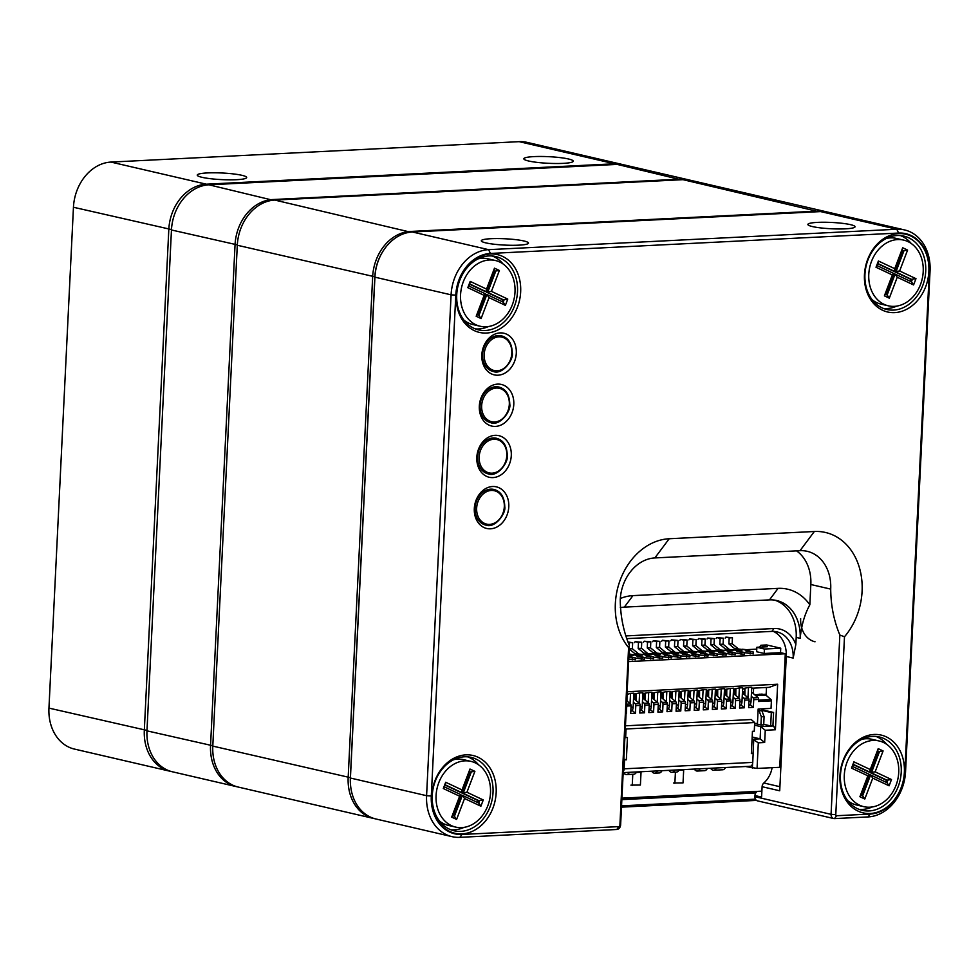 <?xml version="1.0" encoding="UTF-8"?>
<svg xmlns="http://www.w3.org/2000/svg" width="979" height="979" viewBox="0 0 979 979"><rect width="100%" height="100%" fill="white"/><g stroke="black" fill="none" stroke-linecap="round" stroke-linejoin="round"><path stroke-width="1.47" d="M830.706 589.113A40.482 32.246 103.1 0 0 807.198 551.312A40.482 32.246 103.1 0 0 800.014 550.688L654.865 557.932A40.482 32.246 103.1 0 0 620.245 599.637C620.392 615.95 623.439 631.259 629.387 645.54L620.625 824.856A4.503 3.586 -76.9 0 1 616.77 829.494L459.836 837.339A43.859 34.938 -76.9 0 1 452.053 836.653A43.859 34.938 -76.9 0 1 426.587 795.694L451.086 294.838A43.859 34.938 -76.9 0 1 488.582 249.657L896.801 229.245A43.859 34.938 -76.9 0 1 904.584 229.93A43.859 34.938 -76.9 0 1 930.05 270.889L905.551 771.746A43.859 34.938 -76.9 0 1 868.055 816.927L834.487 818.603A4.503 3.586 -76.9 0 1 833.692 818.53A4.503 3.586 -76.9 0 1 831.073 814.332L839.847 635.028C833.9 620.759 830.853 605.463 830.706 589.113L810.832 584.512L809.841 604.826C804.628 614.286 801.397 625.446 800.173 638.32A40.482 32.246 103.1 0 0 776.653 600.519A40.482 32.246 103.1 0 0 769.47 599.882L624.333 607.139A40.482 32.246 103.1 0 0 620.307 607.641M904.363 772.37A39.919 31.793 -76.9 0 1 854.386 809.009A39.919 31.793 -76.9 0 1 857.739 740.565A39.919 31.793 -76.9 0 1 904.363 772.37M496.157 792.782A39.919 31.793 -76.9 0 1 446.179 829.409A39.919 31.793 -76.9 0 1 449.52 760.977A39.919 31.793 -76.9 0 1 496.157 792.782M928.863 271.513A39.919 31.793 -76.9 0 1 878.885 308.14A39.919 31.793 -76.9 0 1 882.226 239.708A39.919 31.793 -76.9 0 1 928.863 271.513M520.657 291.913A39.919 31.793 -76.9 0 1 470.679 328.552A39.919 31.793 -76.9 0 1 474.02 260.108A39.919 31.793 -76.9 0 1 520.657 291.913M814.344 531.499A62.974 50.162 -76.9 0 1 859.513 568.053A62.974 50.162 -76.9 0 1 844.485 636.778L835.785 814.663A1.126 0.893 103.1 0 0 836.641 815.727L870.209 814.051A40.482 32.246 103.1 0 0 904.816 772.345L929.316 271.489A40.482 32.246 103.1 0 0 898.624 233.051L490.406 253.451A40.482 32.246 103.1 0 0 455.786 295.156L431.298 796.025A40.482 32.246 103.1 0 0 461.99 834.463L618.924 826.606A1.126 0.893 103.1 0 0 619.891 825.456L628.591 647.572A62.974 50.162 -76.9 0 1 620.221 580.009A62.974 50.162 -76.9 0 1 669.208 538.744L814.344 531.499L800.014 550.688M508.786 506.804A21.367 17.022 -76.9 0 1 482.035 526.408A21.367 17.022 -76.9 0 1 483.822 489.781A21.367 17.022 -76.9 0 1 508.786 506.804M511.283 455.602A21.367 17.022 -76.9 0 1 484.544 475.207A21.367 17.022 -76.9 0 1 486.33 438.58A21.367 17.022 -76.9 0 1 511.283 455.602M513.791 404.4A21.367 17.022 -76.9 0 1 487.04 424.005A21.367 17.022 -76.9 0 1 488.839 387.378A21.367 17.022 -76.9 0 1 513.791 404.4M516.3 353.199A21.367 17.022 -76.9 0 1 489.549 372.803A21.367 17.022 -76.9 0 1 491.336 336.176A21.367 17.022 -76.9 0 1 516.3 353.199M772.101 767.683A22.493 17.916 -76.9 0 1 763.828 782.98A4.503 3.586 103.1 0 0 762.103 786.712L761.589 797.09L754.968 795.56L754.919 796.673A4.503 3.586 103.1 0 0 757.526 800.871L833.692 818.53M817.563 222.38A23.618 3.157 -177.2 0 1 843.617 223.481A23.618 3.157 -177.2 0 1 854.814 227.177A23.618 3.157 -177.2 0 1 831.318 228.768A23.618 3.157 -177.2 0 1 808.079 224.889A23.618 3.157 -177.2 0 1 817.563 222.38M490.993 238.705A23.618 3.157 -177.2 0 1 517.047 239.806A23.618 3.157 -177.2 0 1 528.244 243.502A23.618 3.157 -177.2 0 1 504.748 245.093A23.618 3.157 -177.2 0 1 481.509 241.213A23.618 3.157 -177.2 0 1 490.993 238.705M904.584 229.93L828.418 212.272A43.859 34.938 103.1 0 0 820.635 211.586L412.416 231.999A43.859 34.938 103.1 0 0 374.92 277.167L350.421 778.036A43.859 34.938 103.1 0 0 375.899 818.982L452.053 836.653M782.527 733.295A34.865 27.767 103.1 0 0 781.328 734.752M517.512 291.705A37.667 30.006 103.1 0 0 495.631 256.522A37.667 30.006 103.1 0 0 457.891 286.443A37.667 30.006 103.1 0 0 478.609 329.911A37.667 30.006 103.1 0 0 517.512 291.705M503.01 263.914A37.667 30.006 103.1 0 0 492.266 255.996M475.353 328.907A37.667 30.006 103.1 0 0 488.497 326.521M925.718 271.293A37.667 30.006 103.1 0 0 903.85 236.11A37.667 30.006 103.1 0 0 866.109 266.031A37.667 30.006 103.1 0 0 886.827 309.511A37.667 30.006 103.1 0 0 925.718 271.293M911.229 243.514A37.667 30.006 103.1 0 0 900.484 235.584M883.572 308.507A37.667 30.006 103.1 0 0 896.703 306.109M872.216 806.977A37.667 30.006 -76.9 0 1 859.072 809.364M875.985 736.441A37.667 30.006 -76.9 0 1 886.729 744.37M901.231 772.15A37.667 30.006 103.1 0 0 879.35 736.979A37.667 30.006 103.1 0 0 841.61 766.9A37.667 30.006 103.1 0 0 862.328 810.367A37.667 30.006 103.1 0 0 901.231 772.15M493.012 792.562A37.667 30.006 103.1 0 0 471.144 757.379A37.667 30.006 103.1 0 0 433.403 787.3A37.667 30.006 103.1 0 0 454.121 830.779A37.667 30.006 103.1 0 0 493.012 792.562M463.997 827.39A37.667 30.006 -76.9 0 1 450.854 829.776M467.766 756.853A37.667 30.006 -76.9 0 1 478.523 764.783M505.188 245.117A17.989 2.411 2.8 0 0 504.307 245.068M831.758 228.792A17.989 2.411 2.8 0 0 830.877 228.743M773.324 631.382A28.11 22.395 -76.9 0 1 786.284 656.481L779.712 790.787L762.103 786.712M626.132 635.909L774.01 628.518A31.487 25.075 -76.9 0 1 795.841 644.512L796.196 637.402A40.482 32.246 -76.9 0 0 774.658 600.139M795.841 644.512L793.174 658.084A28.11 22.395 103.1 0 0 776.849 631.834A28.11 22.395 103.1 0 0 771.856 631.394L627.025 638.626M620.319 598.499A53.98 42.99 -76.9 0 1 632.936 595.624L778.072 588.367A53.98 42.99 -76.9 0 1 809.841 604.826M810.832 584.512A40.482 32.246 103.1 0 0 796.539 550.859M800.663 618.679A24.744 19.702 103.1 0 0 815.03 641.783M757.318 791.387A4.503 3.586 103.1 0 0 754.968 795.56M628.591 647.572L629.387 645.54M839.847 635.028L844.485 636.778M470.911 761.368A33.739 26.874 103.1 0 0 437.111 788.168A33.739 26.874 103.1 0 0 455.663 827.096A33.739 26.874 103.1 0 0 487.799 805.766A33.739 26.874 103.1 0 0 470.911 761.368L463.63 759.68A33.739 26.874 103.1 0 0 453.644 759.716M439.436 820.989A33.739 26.874 103.1 0 0 448.382 825.407L455.663 827.096M443.303 788.523L445.69 782.258L462.027 789.943L469.981 769.029L474.888 771.342L466.934 792.256L483.271 799.941L480.885 806.219L464.548 798.521L456.593 819.435L451.686 817.122L459.64 796.221L443.303 788.523L444.405 786.896L460.754 794.593L452.8 815.495L454.427 816.266L462.382 795.352L461.06 795.046L453.204 815.691M464.548 798.521L462.382 795.352L478.731 803.049L479.526 800.957L463.177 793.271L471.132 772.358L469.504 771.587L461.55 792.5L445.2 784.803L444.405 786.896M483.271 799.941L478.193 800.651L477.507 802.474M466.934 792.256L461.855 792.966L478.193 800.651M474.888 771.342L469.81 772.052L461.855 792.966M462.027 789.943L461.55 792.5L460.216 792.195L445.102 785.072M478.731 803.049L480.885 806.219M456.593 819.435L454.427 816.266M451.686 817.122L452.8 815.495M459.64 796.221L460.754 794.593M469.504 771.587L469.981 769.029M445.69 782.258L445.2 784.803M879.118 740.968A33.739 26.874 103.1 0 0 845.33 767.756A33.739 26.874 103.1 0 0 863.882 806.684A33.739 26.874 103.1 0 0 896.018 785.366A33.739 26.874 103.1 0 0 879.118 740.968L871.836 739.28A33.739 26.874 103.1 0 0 861.863 739.304M847.643 800.577A33.739 26.874 103.1 0 0 856.588 804.995L863.882 806.684M851.51 768.123L853.896 761.846L870.245 769.531L878.2 748.629L883.095 750.93L875.14 771.844L891.49 779.529L889.103 785.807L872.754 778.121L864.8 799.023L859.905 796.722L867.859 775.809L851.51 768.123L852.623 766.496L868.96 774.181L861.006 795.095L862.634 795.854L870.6 774.952L869.266 774.646L861.422 795.278M872.754 778.121L870.6 774.952L886.937 782.637L887.733 780.544L871.396 772.859L879.35 751.945L877.71 751.174L869.756 772.088L853.419 764.403L852.623 766.496M891.49 779.529L886.411 780.239L885.714 782.062M875.14 771.844L870.062 772.553L886.411 780.239M883.095 750.93L878.016 751.639L870.062 772.553M870.245 769.531L869.756 772.088L868.434 771.782L853.309 764.672M886.937 782.637L889.103 785.807M864.8 799.023L862.634 795.854M859.905 796.722L861.006 795.095M867.859 775.809L868.96 774.181M877.71 751.174L878.2 748.629M853.896 761.846L853.419 764.403M903.617 240.1A33.739 26.874 103.1 0 0 869.817 266.888A33.739 26.874 103.1 0 0 888.369 305.827A33.739 26.874 103.1 0 0 920.505 284.497A33.739 26.874 103.1 0 0 903.617 240.1L896.336 238.411A33.739 26.874 103.1 0 0 886.35 238.435M872.142 299.721A33.739 26.874 103.1 0 0 881.088 304.139L888.369 305.827M876.009 267.255L878.396 260.989L894.733 268.674L902.699 247.76L907.594 250.073L899.64 270.975L915.977 278.672L913.591 284.938L897.254 277.253L889.299 298.167L884.392 295.854L892.346 274.952L876.009 267.255L877.111 265.627L893.46 273.312L885.505 294.226L887.133 294.997L895.087 274.083L893.766 273.777L885.909 294.422M897.254 277.253L895.087 274.083L911.437 281.781L912.232 279.688L895.883 271.991L903.837 251.089L902.21 250.318L894.255 271.232L877.906 263.535L877.111 265.627M915.977 278.672L910.898 279.382L910.213 281.206M899.64 270.975L894.561 271.685L910.898 279.382M907.594 250.073L902.516 250.783L894.561 271.685M894.733 268.674L894.255 271.232L892.934 270.914L877.808 263.804M911.437 281.781L913.591 284.938M889.299 298.167L887.133 294.997M884.392 295.854L885.505 294.226M892.346 274.952L893.46 273.312M902.21 250.318L902.699 247.76M878.396 260.989L877.906 263.535M495.411 260.512A33.739 26.874 103.1 0 0 461.611 287.3A33.739 26.874 103.1 0 0 480.163 326.24A33.739 26.874 103.1 0 0 512.298 304.91A33.739 26.874 103.1 0 0 495.411 260.512L488.117 258.823A33.739 26.874 103.1 0 0 478.144 258.848M463.936 320.133A33.739 26.874 103.1 0 0 472.881 324.551L480.163 326.24M467.803 287.667L470.189 281.389L486.526 289.086L494.481 268.173L499.388 270.473L491.434 291.387L507.771 299.072L505.384 305.35L489.047 297.665L481.093 318.567L476.186 316.266L484.14 295.352L467.803 287.667L468.904 286.039L485.241 293.724L477.287 314.638L478.927 315.409L486.881 294.495L485.56 294.19L477.703 314.834M489.047 297.665L486.881 294.495L503.218 302.181L504.014 300.088L487.677 292.403L495.631 271.489L493.991 270.73L486.037 291.632L469.7 283.947L468.904 286.039M507.771 299.072L502.692 299.782L501.994 301.605M491.434 291.387L486.355 292.097L502.692 299.782M499.388 270.473L494.309 271.183L486.355 292.097M486.526 289.086L486.037 291.632L484.715 291.326L469.602 284.216M503.218 302.181L505.384 305.35M481.093 318.567L478.927 315.409M476.186 316.266L477.287 314.638M484.14 295.352L485.241 293.724M493.991 270.73L494.481 268.173M470.189 281.389L469.7 283.947M621.934 798.154L761.882 791.154M625.336 728.364L626.058 728.976L754.687 722.551L754.258 731.227L752.447 731.325L751.358 753.585L753.169 753.487L752.741 762.396A4.503 2.656 87.1 0 1 750.318 766.276A4.503 2.656 87.1 0 1 749.865 766.227M629.35 772.321A6.743 3.977 87.1 0 1 626.56 774.585A6.743 3.977 87.1 0 1 623.562 772.615M636.607 771.954A6.743 3.977 87.1 0 1 633.817 774.218L626.56 774.585M641.074 771.733A3.94 2.325 -92.9 0 0 641.037 772.235L640.401 785.036L630.917 785.134M632.789 774.279L632.238 785.439M662.012 770.681A6.743 3.977 87.1 0 1 659.222 772.957L654.682 773.177A6.743 3.977 87.1 0 1 651.684 771.207M657.472 770.914A6.743 3.977 87.1 0 1 654.682 773.177M674.702 770.057A6.743 3.977 87.1 0 1 671.924 772.321A6.743 3.977 87.1 0 1 668.926 770.338M679.242 769.824A6.743 3.977 87.1 0 1 676.452 772.088L671.924 772.321M673.552 783.004L683.036 782.906L683.672 770.094L678.961 770.338M674.874 783.31L675.424 772.137M700.107 768.784A6.743 3.977 87.1 0 1 697.317 771.048A6.743 3.977 87.1 0 1 694.319 769.066M707.364 768.417A6.743 3.977 87.1 0 1 704.574 770.681L697.317 771.048M764.403 649.028L756.865 647.278L756.645 651.733L764.195 653.482L764.403 649.028L780.74 648.208L780.52 652.663L785.293 653.764L779.737 767.303L757.061 768.429L758.309 742.828L752.08 738.778M756.865 647.278L767.377 646.752L760.891 645.247L759.471 647.143M760.891 645.247L766.692 644.953L780.74 648.208M764.195 653.482L780.52 652.663M757.061 768.429L745.484 766.508M752.349 768.111L752.57 763.632M753.071 753.463L753.769 739.169L760.12 738.851L752.166 737.003M764.66 742.51L760.12 738.851L760.707 726.602L773.594 725.965L775.417 729.759L765.26 730.273L764.66 742.51L758.309 742.828M754.638 723.542L757.452 723.395L758.15 709.041L771.036 708.392L771.403 700.878A1.346 0.795 87.1 0 0 770.938 699.495L765.933 695.139A1.346 0.795 87.1 0 0 765.15 695.176M744.884 695.053L744.933 688.555M742.412 692.899L744.713 692.875M742.217 696.742L744.04 698.321L748.397 698.1L743.795 694.111L744.664 694.074M748.397 698.1A1.799 1.065 87.1 0 1 749.008 699.936L748.629 707.597L753.353 707.352L750.171 704.599M748.751 705.076L749.902 705.027A5.85 3.451 87.1 0 0 751.052 701.245L751.737 687.307L748.47 687.466L747.968 697.733M626.952 700.952L627.001 694.454L630.537 693.365L630.035 703.632M633.364 702.188L635.187 703.766A1.799 1.065 87.1 0 1 635.799 705.602L635.42 713.25L632.25 710.485M626.695 700.719L630.464 703.999A1.799 1.065 87.1 0 1 631.076 705.835L630.709 713.483L635.42 713.25M630.831 710.974L631.969 710.925A5.85 3.451 87.1 0 0 633.119 707.144L633.805 693.205L630.537 693.365M628.812 657.313L635.53 657.949L635.444 659.724L628.726 659.087M628.885 655.881L631.014 655.771A1.126 0.661 -92.9 0 0 631.626 657.044L635.53 657.949M628.91 655.294L631.014 655.771M632.263 658.108L632.177 659.895M636.02 700.499L636.069 694.001M633.548 698.345L635.861 698.321M642.432 701.735L644.255 703.314A1.799 1.065 87.1 0 1 644.867 705.149L644.5 712.798L641.318 710.032M634.282 698.394A3.145 1.86 87.1 0 1 635.873 696.473A3.145 1.86 87.1 0 1 635.958 696.473L635.873 696.473M635.187 703.766L639.532 703.546L634.943 699.557L635.799 699.508M639.532 703.546A1.799 1.065 87.1 0 1 640.156 705.382L639.776 713.03L644.5 712.798M639.899 710.521L641.049 710.46A5.85 3.451 87.1 0 0 642.2 706.691L642.873 692.74L639.605 692.912L639.103 703.179M628.946 654.78L632.789 655.673A1.126 0.661 -92.9 0 0 633.511 654.718L636.815 655.489A1.126 0.661 -92.9 0 0 637.427 656.75L644.598 657.496L644.512 659.271L635.518 658.108M636.815 655.489L640.082 655.318A1.126 0.661 -92.9 0 0 640.694 656.591L644.598 657.496M633.511 654.718L640.082 655.318M628.983 653.862L633.486 654.914M633.756 694.111L639.605 692.912M641.331 657.655L641.245 659.442M645.1 700.034L645.149 693.548M642.628 697.892L644.928 697.868M651.512 701.282L653.323 702.861A1.799 1.065 87.1 0 1 653.935 704.696L653.568 712.345L650.386 709.579M643.35 697.941A3.145 1.86 87.1 0 1 644.941 696.02A3.145 1.86 87.1 0 1 645.026 696.02L644.941 696.02M644.255 703.314L648.612 703.093L644.011 699.104L644.88 699.055M648.612 703.093A1.799 1.065 87.1 0 1 649.224 704.929L648.844 712.577L653.568 712.345M648.967 710.069L650.117 710.008A5.85 3.451 87.1 0 0 651.268 706.238L651.953 692.288L648.685 692.459L648.184 702.726M629.228 648.979L634.808 653.593L641.857 655.22A1.126 0.661 -92.9 0 0 642.579 654.266L645.895 655.037A1.126 0.661 -92.9 0 0 646.495 656.297L653.666 657.044L653.58 658.818L644.598 657.655M645.895 655.037L649.15 654.865A1.126 0.661 -92.9 0 0 649.762 656.138L653.666 657.044M642.579 654.266L649.15 654.865M634.808 653.593L642.554 654.461M629.228 648.881L632.373 648.722L638.075 653.421M628.383 642.64L632.667 642.713L632.373 648.722M629.399 642.873L629.289 645.247M628.163 642.004L632.667 642.713M642.836 693.658L648.685 692.459M633.743 694.417L635.016 694.05M634.93 694.368L634.784 697.158M650.411 657.203L650.313 658.989M654.168 699.581L654.217 693.095M651.696 697.44L654.009 697.415M660.58 700.829L662.391 702.408A1.799 1.065 87.1 0 1 663.016 704.244L662.636 711.892L659.454 709.126M652.418 697.489A3.145 1.86 87.1 0 1 654.021 695.567A3.145 1.86 87.1 0 1 654.094 695.567L654.021 695.567M653.323 702.861L657.68 702.641L653.091 698.651L653.948 698.602M657.68 702.641A1.799 1.065 87.1 0 1 658.292 704.476L657.925 712.125L662.636 711.892M658.047 709.616L659.185 709.555A5.85 3.451 87.1 0 0 660.336 705.786L661.021 691.835L657.753 692.006L657.252 702.273M634.453 642.616L635.163 641.661L638.479 642.42L638.186 648.441L643.876 653.128L650.937 654.767A1.126 0.661 -92.9 0 0 651.647 653.813L654.963 654.584A1.126 0.661 -92.9 0 0 655.575 655.844L662.746 656.591L662.661 658.365L653.666 657.203M654.963 654.584L658.231 654.413A1.126 0.661 -92.9 0 0 658.83 655.685L662.746 656.591M651.647 653.813L658.231 654.413M643.876 653.128L651.635 654.009M638.186 648.441L641.453 648.269L647.143 652.969M638.479 642.42L641.747 642.261L641.453 648.269M635.163 641.661L641.747 642.261M651.904 693.205L657.753 692.006M642.811 693.964L644.084 693.597M643.998 693.915L643.864 696.705M659.479 656.75L659.393 658.537M663.236 699.128L663.285 692.642M660.764 696.987L663.077 696.962M669.648 700.377L671.472 701.955A1.799 1.065 87.1 0 1 672.083 703.791L671.704 711.439L668.535 708.674M661.486 697.036A3.145 1.86 87.1 0 1 663.089 695.114A3.145 1.86 87.1 0 1 663.162 695.114L663.089 695.114M662.391 702.408L666.748 702.188L662.159 698.198L663.016 698.149M666.748 702.188A1.799 1.065 87.1 0 1 667.36 704.023L666.993 711.672L671.704 711.439M667.115 709.163L668.265 709.102A5.85 3.451 87.1 0 0 669.403 705.333L670.089 691.382L666.821 691.553L666.32 701.808M643.521 642.163L644.231 641.208L647.547 641.967L647.254 647.976L652.956 652.675L660.005 654.315A1.126 0.661 -92.9 0 0 660.727 653.36L664.031 654.119A1.126 0.661 -92.9 0 0 664.643 655.392L671.814 656.138L671.729 657.912L662.734 656.75M664.031 654.119L667.299 653.96A1.126 0.661 -92.9 0 0 667.911 655.232L671.814 656.138M660.727 653.36L667.299 653.96M652.956 652.675L660.703 653.556M647.254 647.976L650.521 647.817L656.211 652.516M647.547 641.967L650.815 641.808L650.521 647.817M644.231 641.208L650.815 641.808M660.972 692.753L666.821 691.553M651.892 693.511L653.164 693.144M653.066 693.45L652.932 696.253M668.547 656.297L668.461 658.084M672.304 698.676L672.365 692.19M669.844 696.534L672.145 696.51M678.716 699.912L680.54 701.502A1.799 1.065 87.1 0 1 681.151 703.338L680.784 710.987L677.603 708.221M670.566 696.583A3.145 1.86 87.1 0 1 672.157 694.662A3.145 1.86 87.1 0 1 672.243 694.662L672.157 694.662M671.472 701.955L675.816 701.735L671.227 697.746L672.096 697.697M675.816 701.735A1.799 1.065 87.1 0 1 676.44 703.571L676.061 711.219L680.784 710.987M676.183 708.71L677.333 708.649A5.85 3.451 87.1 0 0 678.484 704.88L679.157 690.929L675.902 691.101L675.388 701.356M652.589 641.71L653.311 640.755L656.615 641.514L656.322 647.523L662.024 652.222L669.073 653.862A1.126 0.661 -92.9 0 0 669.795 652.907L673.099 653.666A1.126 0.661 -92.9 0 0 673.711 654.939L680.882 655.685L680.797 657.46L671.802 656.297M673.099 653.666L676.367 653.507A1.126 0.661 -92.9 0 0 676.978 654.78L680.882 655.685M669.795 652.907L676.367 653.507M662.024 652.222L669.771 653.103M656.322 647.523L659.589 647.364L665.292 652.063M656.615 641.514L659.883 641.355L659.589 647.364M653.311 640.755L659.883 641.355M670.04 692.3L675.902 691.101M660.96 693.059L662.232 692.691M662.134 692.997L662 695.8M677.615 655.844L677.529 657.619M681.384 698.223L681.433 691.737M678.912 696.081L681.225 696.057M687.796 699.459L689.608 701.05A1.799 1.065 87.1 0 1 690.232 702.873L689.852 710.534L686.671 707.768M679.634 696.13A3.145 1.86 87.1 0 1 681.225 694.209A3.145 1.86 87.1 0 1 681.311 694.209M680.54 701.502L684.896 701.282L680.307 697.281L681.164 697.244M684.896 701.282A1.799 1.065 87.1 0 1 685.508 703.118L685.129 710.766L689.852 710.534M685.251 708.258L686.401 708.196A5.85 3.451 87.1 0 0 687.552 704.427L688.237 690.476L684.97 690.636L684.468 700.903M661.657 641.257L662.379 640.29L665.696 641.061L665.402 647.07L671.092 651.769L678.153 653.409A1.126 0.661 -92.9 0 0 678.863 652.455L682.179 653.213A1.126 0.661 -92.9 0 0 682.779 654.486L689.962 655.232L689.865 657.007L680.882 655.844M682.179 653.213L685.447 653.054A1.126 0.661 -92.9 0 0 686.046 654.327L689.962 655.232M678.863 652.455L685.447 653.054M671.092 651.769L678.839 652.65M665.402 647.07L668.657 646.911L674.36 651.61M665.696 641.061L668.951 640.902L668.657 646.911M662.379 640.29L668.951 640.902M679.12 691.847L684.97 690.636M670.028 692.606L671.3 692.239M671.215 692.545L671.068 695.347M686.695 655.392L686.609 657.166M690.452 697.77L690.501 691.272M687.98 695.628L690.293 695.604M696.864 699.006L698.676 700.585A1.799 1.065 87.1 0 1 699.3 702.42L698.92 710.081L695.751 707.315M688.702 695.677A3.145 1.86 87.1 0 1 690.305 693.756A3.145 1.86 87.1 0 1 690.379 693.756L690.305 693.756M689.608 701.05L693.964 700.829L689.375 696.828L690.232 696.791M693.964 700.829A1.799 1.065 87.1 0 1 694.576 702.665L694.209 710.313L698.92 710.081M694.331 707.805L695.469 707.744A5.85 3.451 87.1 0 0 696.62 703.974L697.305 690.024L694.038 690.183L693.536 700.45M670.737 640.804L671.447 639.838L674.764 640.609L674.47 646.617L680.16 651.316L687.221 652.956A1.126 0.661 -92.9 0 0 687.931 652.002L691.247 652.76A1.126 0.661 -92.9 0 0 691.859 654.033L699.03 654.78L698.945 656.554L689.95 655.392M691.247 652.76L694.515 652.601A1.126 0.661 -92.9 0 0 695.127 653.862L699.03 654.78M687.931 652.002L694.515 652.601M680.16 651.316L687.919 652.198M674.47 646.617L677.737 646.458L683.428 651.157M674.764 640.609L678.031 640.45L677.737 646.458M671.447 639.838L678.031 640.45M688.188 691.394L694.038 690.183M679.096 692.153L680.381 691.786M680.283 692.092L680.148 694.894M695.763 654.939L695.677 656.713M699.52 697.317L699.569 690.819M697.048 695.163L699.361 695.151M705.932 698.553L707.756 700.132A1.799 1.065 87.1 0 1 708.368 701.967L707.988 709.628L704.819 706.862M697.782 695.225A3.145 1.86 87.1 0 1 699.373 693.303A3.145 1.86 87.1 0 1 699.447 693.291L699.373 693.303M698.676 700.585L703.032 700.377L698.443 696.375L699.3 696.338M703.032 700.377A1.799 1.065 87.1 0 1 703.656 702.212L703.277 709.861L707.988 709.628M703.399 707.352L704.55 707.291A5.85 3.451 87.1 0 0 705.688 703.522L706.373 689.571L703.106 689.73L702.604 699.997M679.805 640.352L680.527 639.385L683.831 640.156L683.538 646.164L689.24 650.864L696.289 652.504A1.126 0.661 -92.9 0 0 697.011 651.537L700.315 652.308A1.126 0.661 -92.9 0 0 700.927 653.58L708.098 654.315L708.013 656.101L699.018 654.939M700.315 652.308L703.583 652.149A1.126 0.661 -92.9 0 0 704.195 653.409L708.098 654.315M697.011 651.537L703.583 652.149M689.24 650.864L696.987 651.745M683.538 646.164L686.805 646.005L692.508 650.705M683.831 640.156L687.099 639.997L686.805 646.005M680.527 639.385L687.099 639.997M697.256 690.941L703.106 689.73M688.176 691.7L689.449 691.333M689.351 691.639L689.216 694.441M704.831 654.486L704.745 656.26M708.6 696.864L708.649 690.366M706.128 694.711L708.429 694.686M715.013 698.1L716.824 699.679A1.799 1.065 87.1 0 1 717.436 701.515L717.069 709.175L713.887 706.41M706.85 694.772A3.145 1.86 87.1 0 1 708.441 692.851A3.145 1.86 87.1 0 1 708.527 692.838L708.441 692.851M707.756 700.132L712.112 699.924L707.511 695.922L708.38 695.885M712.112 699.924A1.799 1.065 87.1 0 1 712.724 701.759L712.345 709.408L717.069 709.175M712.467 706.899L713.618 706.838A5.85 3.451 87.1 0 0 714.768 703.057L715.441 689.118L712.186 689.277L711.684 699.544M688.873 639.899L689.595 638.932L692.899 639.703L692.606 645.712L698.308 650.411L705.357 652.051A1.126 0.661 -92.9 0 0 706.079 651.084L709.396 651.855A1.126 0.661 -92.9 0 0 709.995 653.128L717.166 653.862L717.081 655.649L708.086 654.486M709.396 651.855L712.651 651.696A1.126 0.661 -92.9 0 0 713.263 652.956L717.166 653.862M706.079 651.084L712.651 651.696M698.308 650.411L706.055 651.292M692.606 645.712L695.873 645.553L701.576 650.252M692.899 639.703L696.167 639.544L695.873 645.553M689.595 638.932L696.167 639.544M706.336 690.489L712.186 689.277M697.244 691.247L698.516 690.88M698.419 691.186L698.284 693.989M713.911 654.033L713.813 655.808M717.668 696.412L717.717 689.914M715.196 694.258L717.509 694.233M724.081 697.648L725.892 699.226A1.799 1.065 87.1 0 1 726.516 701.062L726.137 708.723L722.955 705.957M715.918 694.319A3.145 1.86 87.1 0 1 717.509 692.386A3.145 1.86 87.1 0 1 717.595 692.386L717.509 692.386M716.824 699.679L721.18 699.471L716.591 695.469L717.448 695.433M721.18 699.471A1.799 1.065 87.1 0 1 721.792 701.307L721.425 708.955L726.137 708.723M721.547 706.446L722.686 706.385A5.85 3.451 87.1 0 0 723.836 702.604L724.521 688.665L721.254 688.824L720.752 699.092M697.954 639.446L698.663 638.479L701.98 639.25L701.686 645.259L707.376 649.958L714.437 651.598A1.126 0.661 -92.9 0 0 715.147 650.631L718.464 651.402A1.126 0.661 -92.9 0 0 719.063 652.675L726.247 653.409L726.161 655.196L717.166 654.033M718.464 651.402L721.731 651.243A1.126 0.661 -92.9 0 0 722.331 652.504L726.247 653.409M715.147 650.631L721.731 651.243M707.376 649.958L715.123 650.839M701.686 645.259L704.953 645.1L710.644 649.799M701.98 639.25L705.247 639.091L704.953 645.1M698.663 638.479L705.247 639.091M715.404 690.036L721.254 688.824M706.312 690.795L707.584 690.428M707.499 690.733L707.364 693.536M722.979 653.58L722.894 655.355M726.736 695.959L726.785 689.461M724.264 693.805L726.577 693.781M733.149 697.195L734.972 698.773A1.799 1.065 87.1 0 1 735.584 700.609L735.205 708.258L732.035 705.504M724.986 693.866A3.145 1.86 87.1 0 1 726.589 691.933A3.145 1.86 87.1 0 1 726.663 691.933L726.589 691.933M725.892 699.226L730.248 699.006L725.659 695.017L726.516 694.98M730.248 699.006A1.799 1.065 87.1 0 1 730.86 700.842L730.493 708.502L735.205 708.258M730.615 705.994L731.754 705.932A5.85 3.451 87.1 0 0 732.904 702.151L733.589 688.213L730.322 688.372L729.82 698.639M707.022 638.993L707.731 638.027L711.048 638.797L710.754 644.806L716.457 649.505L723.505 651.145A1.126 0.661 -92.9 0 0 724.215 650.178L727.532 650.949A1.126 0.661 -92.9 0 0 728.143 652.222L735.315 652.956L735.229 654.743L726.234 653.58M727.532 650.949L730.799 650.79A1.126 0.661 -92.9 0 0 731.411 652.051L735.315 652.956M724.215 650.178L730.799 650.79M716.457 649.505L724.203 650.386M710.754 644.806L714.021 644.647L719.712 649.346M711.048 638.797L714.315 638.638L714.021 644.647M707.731 638.027L714.315 638.638M724.472 689.583L730.322 688.372M715.392 690.342L716.665 689.975M716.567 690.281L716.432 693.083M732.047 653.128L731.962 654.902M735.804 695.506L735.853 689.008M733.332 693.352L735.645 693.328M744.04 698.321A1.799 1.065 87.1 0 1 744.652 700.156L744.285 707.805L741.103 705.051M734.066 693.413A3.145 1.86 87.1 0 1 735.657 691.48A3.145 1.86 87.1 0 1 735.743 691.48L735.657 691.48M734.972 698.773L739.316 698.553L734.727 694.564L735.584 694.527M739.316 698.553A1.799 1.065 87.1 0 1 739.94 700.389L739.561 708.05L744.285 707.805M739.683 705.541L740.834 705.48A5.85 3.451 87.1 0 0 741.984 701.698L742.657 687.76L739.39 687.919L738.888 698.186M716.09 638.541L716.812 637.574L720.116 638.345L719.822 644.353L725.525 649.053L732.573 650.692A1.126 0.661 -92.9 0 0 733.295 649.726L736.6 650.497A1.126 0.661 -92.9 0 0 737.211 651.757L744.383 652.504L744.297 654.29L735.302 653.128M736.6 650.497L739.867 650.337A1.126 0.661 -92.9 0 0 740.479 651.598L744.383 652.504M733.295 649.726L739.867 650.337M725.525 649.053L733.271 649.934M719.822 644.353L723.089 644.194L728.792 648.893M720.116 638.345L723.383 638.186L723.089 644.194M716.812 637.574L723.383 638.186M733.54 689.13L739.39 687.919M724.46 689.889L725.733 689.522M725.635 689.828L725.5 692.63M741.115 652.675L741.03 654.449M733.528 689.436L734.801 689.069M742.596 688.983L744.921 688.861M725.158 638.075L725.88 637.121L729.184 637.892L728.89 643.901L734.593 648.6L741.641 650.24A1.126 0.661 -92.9 0 0 742.363 649.273L745.68 650.044A1.126 0.661 -92.9 0 0 746.279 651.304L753.451 652.051L753.365 653.837L744.383 652.663M745.68 650.044L748.935 649.885A1.126 0.661 -92.9 0 0 749.547 651.145L753.451 652.051M742.363 649.273L748.935 649.885M734.593 648.6L742.339 649.481M728.89 643.901L732.157 643.741L737.86 648.441M729.184 637.892L732.451 637.721L732.157 643.741M725.88 637.121L732.451 637.721M742.62 688.678L748.47 687.466M734.715 689.375L734.568 692.177M750.195 652.21L750.098 653.996M751.688 688.225L769.188 687.344L777.644 684.223L775.417 729.759M627.135 691.749L777.644 684.223M763.73 724.313L770.669 725.928L771.317 712.565L761.858 710.375M759.178 708.992L759.092 710.791L761.846 710.656L761.943 708.857L761.895 709.751L773.581 712.455L771.317 712.565M773.581 712.455L772.933 725.806L773.594 725.965M766.496 687.478L766.165 694.295L762.335 694.49M762.678 694.478L762.641 695.127M761.344 716.787L764.097 716.652L763.706 724.815L760.94 724.949L761.344 716.787L759.092 710.791M761.846 710.656L764.097 716.652M754.833 694.87L762.127 694.062L762.604 695.127M755.849 694.809L755.825 695.469M753.622 688.127L753.353 693.573M759.374 694.197L759.851 695.212L762.617 695.066M751.505 691.969L758.003 697.623A1.799 1.065 87.1 0 1 758.627 699.459L758.517 701.515L771.403 700.878M626.499 704.758A1.799 1.065 87.1 0 1 626.731 706.055L626.352 713.703M751.297 696.289L753.108 697.868A1.799 1.065 87.1 0 1 753.72 699.704L753.353 707.352M772.933 725.806L770.669 725.928M628.604 661.596L785.293 653.764M754.821 723.53L760.94 724.949M754.552 725.182L760.707 726.602L765.26 730.273M725.5 767.512A6.743 3.977 87.1 0 1 722.722 769.775L713.642 770.228A6.743 3.977 87.1 0 1 710.644 768.258M716.432 767.964A6.743 3.977 87.1 0 1 713.642 770.228M747.723 649.603L756.767 649.15M743.134 692.961A3.145 1.86 87.1 0 1 744.725 691.027A3.145 1.86 87.1 0 1 744.811 691.027L744.725 691.027M625.471 725.818L751.211 719.528L754.687 722.551M624.896 737.493L627.441 737.566L626.352 759.826L623.831 759.239M626.058 728.976L625.63 737.664M623.807 759.753L626.352 759.826M624.541 759.924L624.1 768.821A4.503 2.656 87.1 0 1 623.219 771.733M751.382 753.071L753.169 753.487M563.109 163.371A24.744 3.316 -177.2 0 1 524.034 159.234A24.744 3.316 -177.2 0 1 548.705 156.677A24.744 3.316 -177.2 0 1 572.996 161.633A24.744 3.316 -177.2 0 1 563.109 163.371M236.539 179.695A24.744 3.316 -177.2 0 1 197.464 175.559A24.744 3.316 -177.2 0 1 222.135 173.002A24.744 3.316 -177.2 0 1 246.427 177.958A24.744 3.316 -177.2 0 1 236.539 179.695M171.117 771.464A43.859 34.938 -76.9 0 1 169.795 771.183A43.859 34.938 -76.9 0 1 144.317 730.236L168.816 229.367A43.859 34.938 -76.9 0 1 206.312 184.187L614.531 163.787A43.859 34.938 -76.9 0 1 622.314 164.472A43.859 34.938 -76.9 0 1 623.635 164.815M622.314 164.472L526.947 142.347A43.859 34.938 103.1 0 0 519.164 141.661L110.945 162.073A43.859 34.938 103.1 0 0 73.449 207.254L48.95 708.111A43.859 34.938 103.1 0 0 74.416 749.07L169.795 771.183M237.151 786.786A43.859 34.938 -76.9 0 1 236.012 786.541A43.859 34.938 -76.9 0 1 210.546 745.594L235.046 244.726A43.859 34.938 -76.9 0 1 272.541 199.557L680.76 179.145A43.859 34.938 -76.9 0 1 688.543 179.83A43.859 34.938 -76.9 0 1 689.657 180.112M688.543 179.83L624.957 165.084A43.859 34.938 103.1 0 0 617.174 164.399L208.968 184.811A43.859 34.938 103.1 0 0 171.46 229.979L146.972 730.848A43.859 34.938 103.1 0 0 172.439 771.795L236.012 786.541M756.486 800.394L621.494 807.149M826.166 211.745L690.795 180.356A43.859 34.938 103.1 0 0 683.012 179.671L274.793 200.071A43.859 34.938 103.1 0 0 237.297 245.252L212.798 746.108A43.859 34.938 103.1 0 0 238.264 787.067L373.648 818.468A43.859 34.938 -76.9 0 1 348.169 777.51L372.669 276.653A43.859 34.938 -76.9 0 1 410.164 231.472L818.383 211.06A43.859 34.938 -76.9 0 1 826.166 211.745A43.859 34.938 -76.9 0 1 827.279 212.039M382.581 251.884A42.281 33.678 103.1 0 0 374.859 276.8L350.372 777.656A42.281 33.678 103.1 0 0 350.555 785.182M621.555 805.852L755.433 799.158M755.776 792.929L621.861 799.623M374.773 818.701A43.859 34.938 -76.9 0 1 373.648 818.468M760.181 791.24L761.858 791.632M763.828 782.98L779.92 786.712M779.908 763.889L781.022 764.158M898.624 233.051L896.801 229.245L820.635 211.586M412.416 231.999L488.582 249.657L490.406 253.451M455.786 295.156L451.086 294.838L374.92 277.167M350.421 778.036L426.587 795.694L431.298 796.025M793.174 658.084L786.284 656.481M754.919 796.673L831.073 814.332L835.785 814.663M800.173 638.32L796.196 637.402M669.208 538.744L654.865 557.932M771.856 631.394L774.01 628.518M620.625 824.856L619.891 825.456M616.77 829.494L618.924 826.606M461.99 834.463L459.836 837.339M929.316 271.489L930.05 270.889M904.816 772.345L905.551 771.746M870.209 814.051L868.055 816.927M834.487 818.603L836.641 815.727M632.936 595.624L624.333 607.139M778.072 588.367L769.47 599.882M511.821 353.125A17.133 13.645 -76.9 0 1 497.161 370.772A17.133 13.645 -76.9 0 1 484.164 354.508A17.133 13.645 -76.9 0 1 498.825 336.849A17.133 13.645 -76.9 0 1 511.821 353.125M482.574 354.398A18.283 14.563 -76.9 0 1 501.444 335.846C508.334 337.694 511.956 343.421 512.286 353.027C513.828 359.354 502.619 375.361 493.183 371.469A18.283 14.563 -76.9 0 1 482.574 354.398M509.313 404.327A17.133 13.645 -76.9 0 1 494.652 421.973A17.133 13.645 -76.9 0 1 481.656 405.71A17.133 13.645 -76.9 0 1 496.316 388.051A17.133 13.645 -76.9 0 1 509.313 404.327M480.065 405.6A18.283 14.563 -76.9 0 1 498.947 387.048C505.837 388.896 509.447 394.623 509.778 404.217C511.332 410.556 500.122 426.563 490.687 422.659A18.283 14.563 -76.9 0 1 480.065 405.6M506.804 455.516A17.133 13.645 -76.9 0 1 492.156 473.175A17.133 13.645 -76.9 0 1 479.159 456.899A17.133 13.645 -76.9 0 1 493.808 439.253A17.133 13.645 -76.9 0 1 506.804 455.516M477.568 456.789A18.283 14.563 -76.9 0 1 496.439 438.249C503.328 440.097 506.938 445.824 507.281 455.419C508.823 461.758 497.613 477.752 488.178 473.86A18.283 14.563 -76.9 0 1 477.568 456.789M504.307 506.718A17.133 13.645 -76.9 0 1 489.647 524.377A17.133 13.645 -76.9 0 1 476.651 508.101A17.133 13.645 -76.9 0 1 491.311 490.455A17.133 13.645 -76.9 0 1 504.307 506.718M475.06 507.991A18.283 14.563 -76.9 0 1 493.93 489.451C500.832 491.299 504.442 497.026 504.772 506.62C506.327 512.947 495.117 528.954 485.67 525.062A18.283 14.563 -76.9 0 1 475.06 507.991M641.037 772.235L636.326 772.468M748.935 701.356L751.052 701.245M631.014 707.254L633.119 707.144M628.824 657.178L631.626 657.044M640.082 706.801L642.2 706.691M637.427 656.75L640.694 656.591M649.15 706.348L651.268 706.238M646.495 656.297L649.762 656.138M658.231 705.883L660.336 705.786M655.575 655.844L658.83 655.685M667.299 705.431L669.403 705.333M664.643 655.392L667.911 655.232M676.367 704.978L678.484 704.88M673.711 654.939L676.978 654.78M685.435 704.525L687.552 704.427M682.779 654.486L686.046 654.327M694.515 704.072L696.62 703.974M691.859 654.033L695.127 653.862M703.583 703.62L705.688 703.522M700.927 653.58L704.195 653.409M712.651 703.167L714.768 703.057M709.995 653.128L713.263 652.956M721.719 702.714L723.836 702.604M719.063 652.675L722.331 652.504M730.799 702.261L732.904 702.151M728.143 652.222L731.411 652.051M739.867 701.808L741.984 701.698M737.211 651.757L740.479 651.598M746.279 651.304L749.547 651.145M755.739 695.653L765.933 695.139M758.59 700.12L770.938 699.495M631.076 705.835L626.731 706.055M626.523 704.195L630.464 703.999M640.156 705.382L635.799 705.602M649.224 704.929L644.867 705.149M658.292 704.476L653.935 704.696M667.36 704.023L663.016 704.244M676.44 703.571L672.083 703.791M685.508 703.118L681.151 703.338M694.576 702.665L690.232 702.873M703.656 702.212L699.3 702.42M712.724 701.759L708.368 701.967M721.792 701.307L717.436 701.515M730.86 700.842L726.516 701.062M739.94 700.389L735.584 700.609M749.008 699.936L744.652 700.156M758.627 699.459L753.72 699.704M753.108 697.868L758.003 697.623M624.1 768.821L752.741 762.396M110.945 162.073L206.312 184.187L206.704 185.007M614.873 164.509L614.531 163.787L519.164 141.661M48.95 708.111L146.985 730.42M171.484 229.551L73.449 207.254M208.968 184.811L272.872 200.23M681.054 179.769L617.174 164.399M146.972 730.848L212.822 745.753M237.31 244.885L171.46 229.979M818.677 211.684L683.012 179.671M274.793 200.071L410.495 232.158M374.859 276.8L237.297 245.252M212.798 746.108L350.372 777.656M755.543 695.482L765.529 694.98M623.182 772.627L750.318 766.276"/></g></svg>

